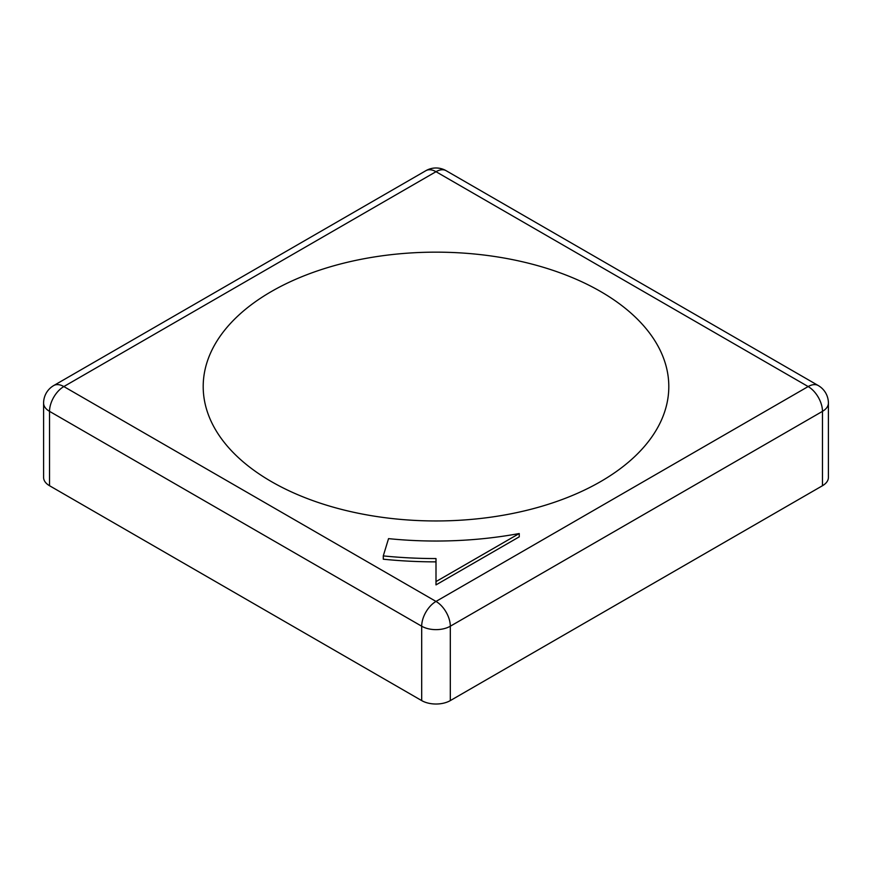 <?xml version="1.0" encoding="UTF-8"?>
<svg xmlns="http://www.w3.org/2000/svg" width="872" height="872" viewBox="0 0 872 872"><rect width="100%" height="100%" fill="white"/><g stroke="black" fill="none" stroke-linecap="round" stroke-linejoin="round"><path stroke-width="1.31" d="M271.388 481.595A232.791 134.397 0 0 0 600.612 481.595A232.791 134.397 0 0 0 600.612 291.521A232.791 134.397 0 0 0 271.388 291.521A232.791 134.397 0 0 0 271.388 481.595M450.312 700.598L822.47 485.726L822.47 411.355L450.312 626.216L450.312 700.598A20.241 11.685 180 0 1 421.688 700.598L421.688 626.216L49.53 411.355L49.53 485.726L421.688 700.598M49.53 485.726A20.241 11.685 180 0 1 43.6 477.464L43.6 403.093A20.241 11.685 0 0 0 49.53 411.355A20.241 11.685 120 0 1 63.841 386.558L436 601.429L808.159 386.558L436 171.697L63.841 386.558A20.241 11.685 -120 0 0 53.726 385.555L425.874 170.694A20.241 11.685 60 0 1 436 171.697A20.241 11.685 120 0 1 446.126 170.694A20.241 20.241 0 0 0 425.874 170.694M446.126 170.694L818.274 385.555A20.241 11.685 120 0 0 808.159 386.558A20.241 11.685 -120 0 1 822.47 411.355A20.241 11.685 0 0 0 828.4 403.093L828.4 477.464A20.241 11.685 180 0 1 822.47 485.726M383.277 555.9A303.641 175.305 0 0 0 436 558.56L436 584.894L519.243 536.836L519.243 533.533A273.274 157.778 180 0 1 388.541 538.634L383.277 555.9L383.277 559.203A303.641 175.305 0 0 0 436 561.862M436 581.591L519.243 533.533M421.688 626.216A20.241 11.685 0 0 0 450.312 626.216A20.241 11.685 60 0 0 436 601.429A20.241 11.685 120 0 0 421.688 626.216M53.726 385.555A20.241 20.241 0 0 0 43.6 403.093M828.4 403.093A20.241 20.241 0 0 0 818.274 385.555"/></g></svg>

